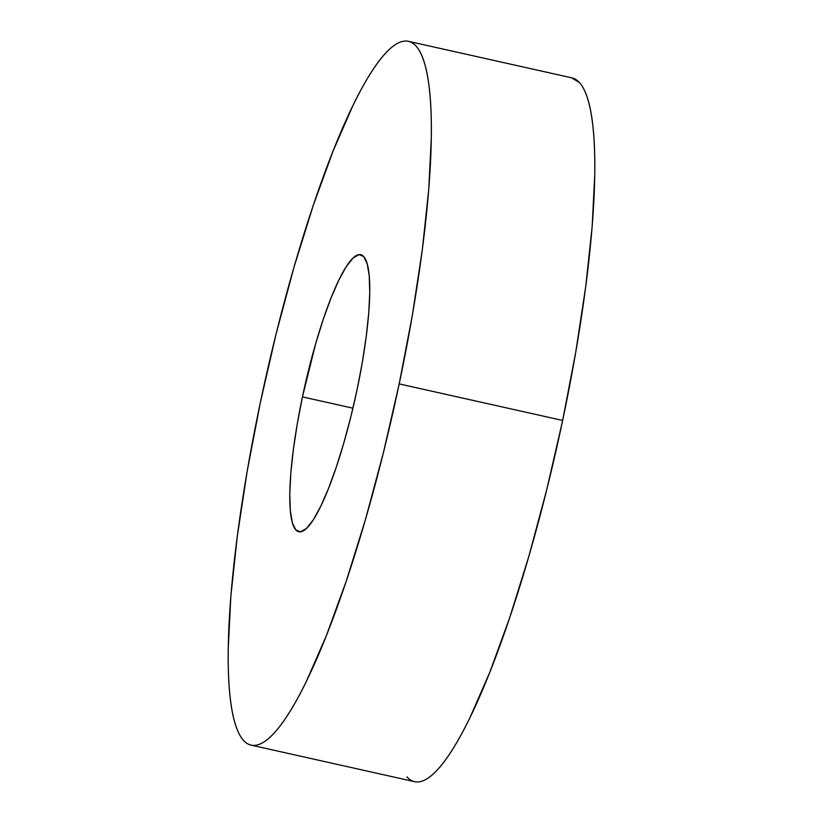 <?xml version="1.0" encoding="UTF-8"?>
<svg xmlns="http://www.w3.org/2000/svg" width="823" height="823" viewBox="0 0 823 823"><rect width="100%" height="100%" fill="white"/><g stroke="black" fill="none" stroke-linecap="round" stroke-linejoin="round"><path stroke-width="1.23" d="M406.922 776.902C410.44 780.811 414.473 782.467 419.03 781.85C423.598 781.233 428.588 778.373 433.999 773.27C439.42 768.157 445.171 760.894 451.251 751.481C457.321 742.068 463.606 730.69 470.108 717.337L489.85 672.134L509.725 617.631L528.973 555.895L546.832 489.315L562.644 420.45A360.597 65.861 -77.4 0 0 571.923 77.876L408.465 41.325A360.597 65.861 102.6 0 1 399.186 383.899L562.644 420.45L575.781 351.946L585.75 286.425L592.169 226.418L594.772 174.229C594.998 158.314 594.566 144.19 593.486 131.855C592.406 119.52 590.688 109.212 588.342 100.931C585.997 92.649 583.054 86.559 579.536 82.65L571.656 77.815M251.077 745.124L414.535 781.675A360.597 65.861 -77.4 0 0 562.644 420.45L399.186 383.899A360.597 65.861 102.6 0 1 251.077 745.124A360.597 65.861 102.6 0 1 260.356 402.55A360.597 65.861 102.6 0 1 408.465 41.325M357.1 389.557A141.968 25.925 102.6 0 1 298.79 531.771A141.968 25.925 102.6 0 1 302.442 396.892L352.933 408.187L302.442 396.892A141.968 25.925 102.6 0 1 360.752 254.677A141.968 25.925 102.6 0 1 357.1 389.557L362.274 362.583L366.194 336.792L368.725 313.162L369.753 292.618L369.239 275.931L367.212 263.761L363.756 256.56L358.982 254.616L353.088 257.99L346.298 266.57L338.87 280.015L331.103 297.803L323.274 319.262L315.703 343.572L302.442 396.892L297.268 423.866L293.348 449.656L290.817 473.287L289.789 493.831L290.303 510.517L292.33 522.687L295.786 529.889L300.56 531.833L306.454 528.459L313.244 519.879L320.672 506.433L328.439 488.646L336.268 467.176L343.839 442.877L350.876 416.664L357.1 389.557M399.186 383.899L383.384 452.763L365.515 519.344L346.267 581.069L326.392 635.582L306.65 680.786C300.148 694.139 293.862 705.517 287.793 714.93C281.713 724.343 275.962 731.606 270.551 736.708C265.129 741.821 260.14 744.681 255.583 745.299C251.015 745.905 246.982 744.259 243.464 740.35C239.946 736.441 237.003 730.351 234.658 722.069C232.312 713.788 230.594 703.48 229.514 691.145C228.434 678.81 228.002 664.686 228.228 648.771L230.831 596.582L237.25 536.575L247.219 471.054L260.356 402.55L276.168 333.685L294.027 267.105L313.275 205.369L333.15 150.866L352.892 105.663C359.394 92.31 365.679 80.932 371.749 71.519C377.829 62.106 383.58 54.843 389.001 49.73C394.412 44.627 399.402 41.767 403.97 41.15C408.527 40.533 412.56 42.189 416.078 46.098C419.607 50.008 422.538 56.098 424.884 64.379C427.23 72.661 428.948 82.969 430.028 95.303C431.108 107.638 431.54 121.763 431.324 137.678L428.711 189.866L422.292 249.873L412.333 315.394L399.186 383.899"/></g></svg>
